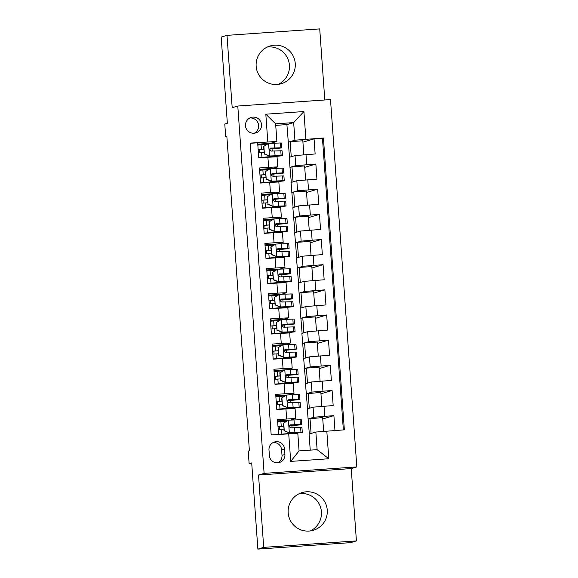 <?xml version="1.0" encoding="UTF-8"?>
<svg xmlns="http://www.w3.org/2000/svg" width="578" height="578" viewBox="0 0 578 578"><rect width="100%" height="100%" fill="white"/><g stroke="black" fill="none" stroke-linecap="round" stroke-linejoin="round"><path stroke-width="0.87" d="M256.155 66.203A19.681 19.587 73.5 0 0 281.305 83.702A19.681 19.587 73.5 0 0 295.25 63.479A19.681 19.587 73.5 0 0 270.099 45.973A19.681 19.587 73.5 0 0 256.155 66.203M267.253 47.071A19.681 19.587 -106.5 0 1 278.321 84.345M288.169 512.794A19.681 19.587 73.5 0 0 313.319 530.293A19.681 19.587 73.5 0 0 327.256 510.071A19.681 19.587 73.5 0 0 302.113 492.564A19.681 19.587 73.5 0 0 288.169 512.794M299.267 493.655A19.681 19.587 -106.5 0 1 310.335 530.929M245.491 125.729A8.07 8.034 73.5 0 0 255.808 132.911A8.07 8.034 73.5 0 0 261.523 124.61A8.07 8.034 73.5 0 0 251.213 117.428A8.07 8.034 73.5 0 0 245.491 125.729M254.306 133.2A8.07 8.034 73.5 0 0 249.797 117.999M324.807 99.972L319.713 28.9L227.002 35.359L221.172 37.093L227.349 123.266L224.784 124.024L225.687 136.61L226.872 136.524M356.828 466.908L330.493 99.575L237.782 106.034L264.117 473.375L356.828 466.908L351.229 468.57L258.518 475.037L263.705 547.366L356.416 540.907L351.229 468.57M356.416 540.907L350.586 542.641L257.875 549.1L251.697 462.927L249.132 463.686L251.741 463.505M263.705 547.366L257.875 549.1M250.274 143.315L257.672 142.802L258.756 157.895L267.903 157.259L268.626 167.324L277.758 166.876L273.437 168.169M268.626 167.324L259.479 167.96L260.562 183.06L269.709 182.417L270.432 192.481L279.564 192.041L275.236 193.334M270.432 192.481L261.285 193.124L262.361 208.217L271.508 207.581L272.231 217.646L281.363 217.198L277.043 218.491M272.231 217.646L263.084 218.282L264.168 233.375L273.315 232.739L274.037 242.803L283.169 242.355L278.849 243.656M274.037 242.803L264.89 243.439L265.974 258.539L275.121 257.896L275.836 267.961L284.976 267.52L280.648 268.813M275.836 267.961L266.696 268.604L267.773 283.697L276.92 283.061L277.642 293.125L286.775 292.678L282.454 293.971M277.642 293.125L268.495 293.761L269.579 308.854L278.726 308.219L279.449 318.283L288.581 317.842L284.253 319.135M279.449 318.283L270.302 318.919L271.385 334.019L280.525 333.383L281.248 343.44L290.38 343L286.059 344.293M281.248 343.44L272.101 344.083L273.184 359.176L282.331 358.541L283.054 368.605L292.186 368.157L287.866 369.45M283.054 368.605L273.907 369.241L274.991 384.334L284.138 383.698L284.853 393.762L293.992 393.322L289.665 394.615M284.853 393.762L275.713 394.398L276.79 409.499L295.069 408.415L295.791 418.479L291.471 419.773M334.958 430.509L333.896 415.633L322.762 418.934M309.338 433.984L307.286 408.899L313.066 407.179L333.174 405.568L332.09 390.475L320.956 393.777M307.532 408.827L305.487 383.734L311.267 382.022L331.367 380.411L330.284 365.31L319.157 368.62M305.733 383.662L303.681 358.577L309.461 356.857L329.561 355.246L328.485 340.153L317.351 343.455M303.927 358.505L301.875 333.419L307.662 331.7L327.762 330.089L326.678 314.988L315.552 318.297M302.128 333.347L300.076 308.255L305.856 306.542L325.956 304.931L324.872 289.831L313.746 293.133M300.322 308.182L298.27 283.097L304.05 281.378L324.157 279.766L323.073 264.673L311.939 267.975M298.515 283.025L296.471 257.94L302.251 256.22L322.351 254.609L321.267 239.509L310.14 242.818M296.716 257.86L294.664 232.775L300.444 231.063L320.544 229.444L319.468 214.351L308.334 217.653M294.91 232.703L292.858 207.618L298.645 205.898L318.745 204.287L317.662 189.194L306.528 192.496M293.104 207.545L291.059 182.46L296.839 180.741L316.939 179.129L315.855 164.029L304.729 167.338M249.132 463.686L248.229 451.107L249.4 450.761L226.851 136.263L225.687 136.61M284.918 454.474L284.521 448.94A7.825 7.781 73.5 0 0 274.528 441.982A7.825 7.781 73.5 0 0 268.987 450.024L269.384 455.558A7.825 7.781 73.5 0 0 279.376 462.516A7.825 7.781 73.5 0 0 284.918 454.474L282.006 455.341L281.609 449.807A7.825 7.781 73.5 0 0 273.112 442.56M276.891 141.451L250.26 143.098L271.183 434.952L297.815 433.305L299.072 450.919L317.112 449.662L315.855 432.048L344.351 429.851L323.427 137.998L294.932 140.194L293.667 122.579L275.627 123.837L276.891 141.451L271.631 143.012M267.802 141.87L265.815 114.198L303.905 111.54L305.885 139.219M326.808 431.072L328.795 458.751L290.705 461.403L288.718 433.731M291.305 182.381L289.975 167.36L295.755 165.648L315.855 164.029M289.975 167.36L289.253 157.295L295.033 155.583L295.755 165.648M291.782 192.517L297.562 190.805L317.662 189.194M293.581 217.682L299.361 215.962L319.468 214.351M295.387 242.839L301.167 241.127L321.267 239.509M297.186 268.004L302.973 266.285L323.073 264.673M298.992 293.162L304.772 291.442L324.872 289.831M300.798 318.319L306.578 316.607L326.678 314.988M302.597 343.484L308.377 341.764L328.485 340.153M304.404 368.641L310.184 366.922L330.284 365.31M306.203 393.799L311.99 392.086L332.09 390.475M308.009 418.963L313.789 417.244L333.896 415.633M343.354 429.924L322.452 138.287L314.056 138.872L302.923 142.174M295.033 155.583L315.14 153.965L314.056 138.872M283.711 423.031L288.538 420.163L283.711 423.031L284.246 430.574L289.137 432.835L299.021 432.619L278.582 434.425L277.512 419.563L295.791 418.479M310.241 450.139L309.093 434.056L315.855 432.048M258.518 475.037L264.117 473.375M227.002 35.359L232.19 107.696L237.782 106.034M289.499 157.223L286.912 124.588L293.667 122.579L303.905 111.54M286.912 124.588L275.735 125.368M288.169 142.202L294.932 140.194M291.485 419.975L277.613 420.957M279.456 429.548L279.239 426.6M278.892 421.752L278.813 420.596M292.042 427.778L291.89 425.639M323.651 431.354L322.661 417.54L308.262 418.942M311.087 433.464L310.01 418.421M290.243 402.613L290.091 400.482M289.679 394.817L275.807 395.793M277.65 404.39L277.44 401.443M277.093 396.587L277.007 395.439M321.859 406.363L320.862 392.383L306.456 393.784M309.281 408.306L308.204 393.264M307.482 383.142L306.405 368.107L304.657 368.627M320.06 381.198L319.056 367.225L306.405 368.107M293.992 393.322L293.27 383.257L284.138 383.698M287.88 369.653L274.008 370.635M275.851 379.226L275.634 376.278M275.287 371.43L275.207 370.281M288.436 377.456L288.285 375.317M305.675 357.984L304.599 342.942L302.85 343.462M318.254 356.041L317.25 342.06L304.599 342.942M292.186 368.157L291.464 358.093L282.331 358.541M286.074 344.495L272.202 345.478M274.044 354.068L273.835 351.121M273.488 346.273L273.401 345.117M286.63 352.291L286.478 350.16M303.876 332.827L302.793 317.784L301.044 318.305M316.448 330.883L315.451 316.903L302.793 317.784M290.38 343L289.665 332.935L280.525 333.383M284.268 319.338L270.403 320.313M272.238 328.911L272.028 325.963M271.682 321.108L271.595 319.959M284.831 327.134L284.679 325.002M302.07 307.662L300.994 292.627L299.245 293.147M314.649 305.719L313.644 291.745L300.994 292.627M288.581 317.842L287.858 307.778L278.726 308.219M282.469 294.173L268.597 295.156M270.439 303.746L270.222 300.798M269.875 295.95L269.796 294.802M283.025 301.976L282.873 299.838M300.264 282.505L299.187 267.462L297.439 267.982M312.843 280.561L311.838 266.581L299.187 267.462M286.775 292.678L286.052 282.613L276.92 283.061M280.662 269.016L266.79 269.991M268.633 278.589L268.423 275.641M268.076 270.786L267.99 269.637M281.226 276.811L281.067 274.68M298.465 257.347L297.381 242.305L295.633 242.825M311.043 255.404L310.039 241.423L297.381 242.305M284.976 267.52L284.253 257.456L275.121 257.896M278.863 243.851L264.991 244.834M266.826 253.431L266.617 250.476M266.27 245.628L266.191 244.48M279.42 251.654L279.268 249.523M296.659 232.183L295.582 217.147L293.834 217.66M309.237 230.239L308.233 216.259L295.582 217.147M283.169 242.355L282.447 232.298L273.315 232.739M277.057 218.694L263.185 219.676M265.027 228.267L264.818 225.319M264.464 220.471L264.384 219.322M277.613 226.497L277.462 224.358M294.852 207.025L293.776 191.983L292.027 192.503M307.431 205.082L306.434 191.101L293.776 191.983M281.363 217.198L280.641 207.134L271.508 207.581M275.251 193.536L261.379 194.511M263.221 203.109L263.012 200.161M262.665 195.306L262.578 194.157M275.814 201.332L275.663 199.2M293.053 181.868L291.977 166.825L290.228 167.345M305.632 179.917L304.628 165.944L291.977 166.825M279.564 192.041L278.842 181.976L269.709 182.417M273.452 168.371L259.58 169.354M261.422 177.952L261.205 174.997M260.859 170.149L260.779 169M274.008 176.174L273.856 174.036M291.247 156.703L290.17 141.661L288.422 142.181M303.826 154.76L302.821 140.779L290.17 141.661M322.452 138.287L323.427 137.998M277.758 166.876L277.035 156.811L267.903 157.259M271.646 143.214L257.774 144.197M259.616 152.787L259.406 149.839M259.06 144.991L258.973 143.835M272.202 151.017L272.05 148.878M299.072 450.919L290.705 461.403M317.112 449.662L328.795 458.751M265.815 114.198L275.627 123.837M277.881 462.805A7.825 7.781 73.5 0 0 282.006 455.341M289.441 432.741L300.965 432.33A19.298 0.405 -4.1 0 1 302.294 432.38A19.298 0.405 -4.1 0 1 289.051 433.717M288.538 420.163L300.069 419.751A19.298 0.405 -4.1 0 1 301.391 419.801L301.73 424.584A19.298 0.405 175.9 0 0 300.408 424.534L290.416 424.881M286.681 421.174L277.678 421.846M283.408 423.118L284.246 430.574M289.137 432.835L283.942 430.668M248.562 439.078L248.106 432.785M283.632 426.282A19.298 0.405 175.9 0 1 281.002 426.47L278.025 426.701M281.811 434.186L281.464 429.403L278.235 429.642M278.018 426.622L281.248 426.383L280.908 421.6M289.462 425.762L298.458 424.816L290.734 424.823C288.913 425.95 288.986 426.954 290.951 427.843L300.625 427.547A19.298 0.405 -4.1 0 1 301.947 427.604L302.294 432.38M289.434 425.841A19.298 0.405 175.9 0 0 301.73 424.584M281.464 429.403L283.841 429.23M283.625 426.217L281.248 426.383M281.905 397.866L286.739 395.005L281.905 397.866L282.447 405.416L287.634 407.584L299.166 407.172A19.298 0.405 -4.1 0 1 300.488 407.223A19.298 0.405 -4.1 0 1 279.752 409.108L276.783 409.34M287.634 407.584L297.215 407.454L276.775 409.26M286.739 395.005L298.262 394.593A19.298 0.405 -4.1 0 1 299.585 394.644L299.931 399.42A19.298 0.405 175.9 0 0 298.602 399.369L288.617 399.716M284.875 396.017L275.872 396.681M281.602 397.96L282.447 405.416M287.331 407.671L282.143 405.503M246.755 413.92L246.307 407.627M281.826 401.125A19.298 0.405 175.9 0 1 279.196 401.313L276.219 401.537M280.005 409.022L279.665 404.246L276.436 404.484M276.219 401.464L279.449 401.226L279.102 396.443M287.663 400.605L296.659 399.658L288.928 399.658C287.107 400.792 287.179 401.797 289.144 402.678L298.819 402.389A19.298 0.405 -4.1 0 1 300.148 402.44L300.488 407.223M287.634 400.677A19.298 0.405 175.9 0 0 299.931 399.42M279.665 404.246L282.042 404.073M281.826 401.053L279.449 401.226M280.099 372.709L284.932 369.841L280.099 372.709L280.641 380.259L285.835 382.426L297.359 382.007A19.298 0.405 -4.1 0 1 298.681 382.058A19.298 0.405 -4.1 0 1 277.953 383.951L274.976 384.182M285.835 382.426L295.416 382.296L274.969 384.103M284.932 369.841L296.456 369.429A19.298 0.405 -4.1 0 1 297.786 369.479L298.125 374.262A19.298 0.405 175.9 0 0 296.803 374.212L286.811 374.558M283.068 370.859L274.073 371.524M279.795 372.796L280.641 380.259M285.532 382.513L280.337 380.346M244.956 388.756L244.501 382.47M280.027 375.96A19.298 0.405 175.9 0 1 277.389 376.148L274.42 376.379M278.206 383.864L277.859 379.081L274.629 379.32M274.413 376.307L277.642 376.061L277.303 371.286M285.857 375.44L294.852 374.493L287.121 374.501C285.308 375.628 285.373 376.639 287.338 377.521L297.02 377.232A19.298 0.405 -4.1 0 1 298.342 377.282L298.681 382.058M285.828 375.519A19.298 0.405 175.9 0 0 298.125 374.262M277.859 379.081L280.236 378.915M280.019 375.895L277.642 376.061M278.3 347.551L283.126 344.683L278.3 347.551L278.842 355.094L284.029 357.262L295.553 356.85A19.298 0.405 -4.1 0 1 296.882 356.901A19.298 0.405 -4.1 0 1 276.147 358.786L273.177 359.017M284.029 357.262L293.61 357.139L273.17 358.945M283.126 344.683L294.657 344.271A19.298 0.405 -4.1 0 1 295.979 344.322L296.319 349.105A19.298 0.405 175.9 0 0 294.997 349.047L285.005 349.394M281.269 345.695L272.267 346.366M277.996 347.638L278.842 355.094M283.726 357.356L278.538 355.188M243.15 363.598L242.702 357.305M278.22 350.803A19.298 0.405 175.9 0 1 275.59 350.99L272.614 351.222M276.4 358.707L276.06 353.924L272.823 354.162M272.606 351.142L275.843 350.904L275.496 346.121M284.051 350.282L293.053 349.336L285.322 349.343C283.502 350.47 283.574 351.475 285.539 352.363L295.214 352.067A19.298 0.405 -4.1 0 1 296.536 352.118L296.882 356.901M284.029 350.362A19.298 0.405 175.9 0 0 296.319 349.105M276.06 353.924L278.43 353.75M278.213 350.73L275.843 350.904M276.494 322.387L281.327 319.526L276.494 322.387L277.035 329.937L282.223 332.104L293.754 331.693A19.298 0.405 -4.1 0 1 295.076 331.743A19.298 0.405 -4.1 0 1 274.348 333.629L271.371 333.86M282.223 332.104L291.803 331.974L271.364 333.781M281.327 319.526L292.851 319.107A19.298 0.405 -4.1 0 1 294.173 319.164L294.52 323.94A19.298 0.405 175.9 0 0 293.191 323.89L283.206 324.236M279.463 320.537L270.461 321.202M276.19 322.481L277.035 329.937M281.927 332.191L276.732 330.024M241.344 338.441L240.896 332.148M276.414 325.645A19.298 0.405 175.9 0 1 273.784 325.833L270.815 326.057M274.593 333.542L274.254 328.759L271.024 329.005M270.807 325.985L274.037 325.746L273.697 320.963M282.252 325.125L291.247 324.179L283.516 324.179C281.696 325.313 281.768 326.317 283.733 327.199L293.407 326.91A19.298 0.405 -4.1 0 1 294.737 326.96L295.076 331.743M282.223 325.197A19.298 0.405 175.9 0 0 294.52 323.94M274.254 328.759L276.631 328.593M276.414 325.573L274.037 325.746M274.687 297.229L279.521 294.361L274.687 297.229L275.229 304.779L280.424 306.94L291.948 306.528A19.298 0.405 -4.1 0 1 293.27 306.578A19.298 0.405 -4.1 0 1 272.541 308.471L269.565 308.703M280.424 306.94L290.004 306.817L269.565 308.623M279.521 294.361L291.045 293.949A19.298 0.405 -4.1 0 1 292.374 294L292.714 298.783A19.298 0.405 175.9 0 0 291.391 298.732L281.399 299.079M277.664 295.38L268.662 296.044M274.384 297.316L275.229 304.779M280.12 307.034L274.926 304.866M239.545 313.276L239.09 306.99M274.615 300.481A19.298 0.405 175.9 0 1 271.985 300.668L269.008 300.9M272.794 308.385L272.448 303.602L269.218 303.84M269.001 300.827L272.231 300.582L271.891 295.806M280.446 299.96L289.441 299.014L281.717 299.021C279.897 300.148 279.969 301.152 281.934 302.041L291.608 301.752A19.298 0.405 -4.1 0 1 292.93 301.803L293.27 306.578M280.417 300.04A19.298 0.405 175.9 0 0 292.714 298.783M272.448 303.602L274.825 303.436M274.608 300.416L272.231 300.582M272.888 272.065L277.715 269.204L272.888 272.065L273.43 279.615L278.618 281.782L290.149 281.37A19.298 0.405 -4.1 0 1 291.471 281.421A19.298 0.405 -4.1 0 1 270.735 283.307L267.766 283.538M278.618 281.782L288.198 281.652L267.759 283.466M277.715 269.204L289.246 268.792A19.298 0.405 -4.1 0 1 290.568 268.842L290.907 273.618A19.298 0.405 175.9 0 0 289.585 273.567L279.6 273.914M275.858 270.215L266.855 270.88M272.585 272.159L273.43 279.615M278.314 281.876L273.127 279.709M237.739 288.119L237.291 281.826M272.809 275.323A19.298 0.405 175.9 0 1 270.179 275.511L267.202 275.742M270.988 283.22L270.649 278.444L267.419 278.683M267.202 275.663L270.432 275.424L270.085 270.641M278.647 274.803L287.642 273.856L279.911 273.864C278.09 274.991 278.163 275.995 280.128 276.876L289.802 276.587A19.298 0.405 -4.1 0 1 291.124 276.638L291.471 281.421M278.618 274.882A19.298 0.405 175.9 0 0 290.907 273.618M270.649 278.444L273.026 278.271M272.809 275.251L270.432 275.424M271.082 246.907L275.916 244.046L271.082 246.907L271.624 254.457L276.819 256.625L288.343 256.213A19.298 0.405 -4.1 0 1 289.665 256.264A19.298 0.405 -4.1 0 1 268.936 258.149L265.959 258.38M276.819 256.625L286.392 256.495L265.952 258.301M275.916 244.046L287.439 243.627A19.298 0.405 -4.1 0 1 288.762 243.678L289.108 248.461A19.298 0.405 175.9 0 0 287.786 248.41L277.794 248.757M274.051 245.058L265.056 245.722M270.779 247.001L271.624 254.457M276.515 256.711L271.32 254.544M235.932 262.961L235.484 256.668M271.01 250.158A19.298 0.405 175.9 0 1 268.373 250.346L265.403 250.577M269.189 258.063L268.842 253.28L265.613 253.525M265.396 250.505L268.626 250.267L268.286 245.484M276.84 249.645L285.835 248.699L278.105 248.699C276.284 249.826 276.356 250.838 278.321 251.719L288.003 251.43A19.298 0.405 -4.1 0 1 289.325 251.481L289.665 256.264M276.811 249.718A19.298 0.405 175.9 0 0 289.108 248.461M268.842 253.28L271.219 253.113M271.003 250.093L268.626 250.267M269.283 221.75L274.109 218.881L269.283 221.75L269.818 229.293L275.012 231.46L286.536 231.048A19.298 0.405 -4.1 0 1 287.866 231.099A19.298 0.405 -4.1 0 1 267.13 232.992L264.153 233.216M275.012 231.46L284.593 231.337L264.153 233.144M274.109 218.881L285.64 218.47A19.298 0.405 -4.1 0 1 286.963 218.52L287.302 223.303A19.298 0.405 175.9 0 0 285.98 223.252L275.988 223.599M272.252 219.9L263.25 220.565M268.98 221.836L269.818 229.293M274.709 231.554L269.514 229.387M234.133 237.796L233.678 231.511M269.204 225.001A19.298 0.405 175.9 0 1 266.574 225.189L263.597 225.42M267.383 232.905L267.036 228.122L263.806 228.361M263.59 225.341L266.826 225.102L266.48 220.326M275.034 224.481L284.029 223.534L276.306 223.541C274.485 224.669 274.557 225.673 276.522 226.562L286.197 226.265A19.298 0.405 -4.1 0 1 287.519 226.323L287.866 231.099M275.012 224.56A19.298 0.405 175.9 0 0 287.302 223.303M267.036 228.122L269.413 227.949M269.196 224.936L266.826 225.102M267.477 196.585L272.31 193.724L267.477 196.585L268.019 204.135L273.206 206.303L284.737 205.891A19.298 0.405 -4.1 0 1 286.059 205.941A19.298 0.405 -4.1 0 1 265.324 207.827L262.354 208.058M273.206 206.303L282.786 206.173L262.347 207.986M272.31 193.724L283.834 193.312A19.298 0.405 -4.1 0 1 285.156 193.363L285.503 198.138A19.298 0.405 175.9 0 0 284.174 198.088L274.189 198.435M270.446 194.735L261.444 195.4M267.173 196.679L268.019 204.135M272.903 206.389L267.715 204.229M232.327 212.639L231.879 206.346M267.397 199.844A19.298 0.405 175.9 0 1 264.767 200.031L261.791 200.263M265.577 207.74L265.237 202.965L262.007 203.203M261.791 200.183L265.02 199.945L264.673 195.162M273.235 199.323L282.23 198.377L274.499 198.384C272.679 199.511 272.751 200.515 274.716 201.397L284.39 201.108A19.298 0.405 -4.1 0 1 285.72 201.158L286.059 205.941M273.206 199.396A19.298 0.405 175.9 0 0 285.503 198.138M265.237 202.965L267.614 202.791M267.397 199.771L265.02 199.945M265.67 171.428L270.504 168.559L265.67 171.428L266.212 178.978L271.407 181.145L282.931 180.726A19.298 0.405 -4.1 0 1 284.253 180.784A19.298 0.405 -4.1 0 1 263.525 182.67L260.548 182.901M271.407 181.145L280.987 181.015L260.541 182.821M270.504 168.559L282.028 168.147A19.298 0.405 -4.1 0 1 283.357 168.198L283.697 172.981A19.298 0.405 175.9 0 0 282.375 172.93L272.382 173.277M268.64 169.578L259.645 170.243M265.367 171.514L266.212 178.978M271.104 181.232L265.909 179.064M230.528 187.474L230.073 181.189M265.598 174.679A19.298 0.405 175.9 0 1 262.961 174.867L259.992 175.098M263.778 182.583L263.431 177.8L260.201 178.046M259.984 175.026L263.214 174.78L262.874 170.004M271.429 174.159L280.424 173.212L272.7 173.219C270.88 174.346 270.952 175.358 272.91 176.239L282.591 175.95A19.298 0.405 -4.1 0 1 283.914 176.001L284.253 180.784M271.4 174.238A19.298 0.405 175.9 0 0 283.697 172.981M263.431 177.8L265.808 177.634M265.591 174.614L263.214 174.78M263.871 146.27L268.698 143.402L263.871 146.27L264.413 153.813L269.601 155.981L281.132 155.569A19.298 0.405 -4.1 0 1 282.454 155.619A19.298 0.405 -4.1 0 1 261.718 157.512L258.749 157.736M269.601 155.981L279.181 155.858L258.742 157.664M268.698 143.402L280.229 142.99A19.298 0.405 -4.1 0 1 281.551 143.041L281.891 147.823A19.298 0.405 175.9 0 0 280.568 147.773L270.576 148.12M266.841 144.413L257.839 145.085M263.568 146.357L264.413 153.813M269.297 156.074L264.11 153.907M228.722 162.317L228.274 156.024M263.792 149.521A19.298 0.405 175.9 0 1 261.162 149.709L258.185 149.94M261.971 157.426L261.632 152.643L258.395 152.881M258.178 149.861L261.415 149.623L261.068 144.84M269.63 149.001L278.625 148.055L270.894 148.062C269.073 149.189 269.146 150.193 271.111 151.082L280.785 150.786A19.298 0.405 -4.1 0 1 282.107 150.844L282.454 155.619M269.601 149.081A19.298 0.405 175.9 0 0 281.891 147.823M261.632 152.643L264.002 152.469M263.785 149.456L261.415 149.623M296.839 180.741L297.562 190.805M298.645 205.898L299.361 215.962M300.444 231.063L301.167 241.127M302.251 256.22L302.973 266.285M304.05 281.378L304.772 291.442M305.856 306.542L306.578 316.607M307.662 331.7L308.377 341.764M309.461 356.857L310.184 366.922M311.267 382.022L311.99 392.086M313.066 407.179L313.789 417.244M324.027 406.204L324.749 416.268M305.993 154.608L306.708 164.672M307.792 179.765L308.515 189.83M309.598 204.923L310.321 214.987M311.398 230.087L312.12 240.152M313.204 255.245L313.926 265.309M315.01 280.402L315.733 290.467M316.809 305.567L317.532 315.631M318.615 330.724L319.338 340.789M320.422 355.882L321.137 365.946M322.221 381.046L322.943 391.111M285.937 408.863L286.659 418.927M281.609 449.807L284.521 448.94M288.415 420.235L289.311 432.691M300.625 427.547L300.965 432.33M300.069 419.751L300.408 424.534M294.563 427.662L294.91 432.438M294.007 419.859L294.346 424.642M286.616 395.077L287.504 407.526M298.819 402.389L299.166 407.172M298.262 394.593L298.602 399.369M292.764 402.498L293.104 407.28M292.201 394.702L292.547 399.477M284.81 369.913L285.705 382.369M297.02 377.232L297.359 382.007M296.456 369.429L296.803 374.212M290.958 377.34L291.298 382.123M290.402 369.537L290.741 374.32M283.01 344.755L283.899 357.211M295.214 352.067L295.553 356.85M294.657 344.271L294.997 349.047M289.152 352.175L289.499 356.958M288.595 344.38L288.935 349.163M281.204 319.598L282.1 332.047M293.407 326.91L293.754 331.693M292.851 319.107L293.191 323.89M287.353 327.018L287.692 331.801M286.789 319.222L287.136 323.998M279.398 294.433L280.294 306.889M291.608 301.752L291.948 306.528M291.045 293.949L291.391 298.732M285.546 301.861L285.893 306.636M284.99 294.058L285.33 298.84M277.599 269.276L278.488 281.732M289.802 276.587L290.149 281.37M289.246 268.792L289.585 273.567M283.747 276.696L284.087 281.479M283.184 268.9L283.531 273.683M275.793 244.111L276.689 256.567M288.003 251.43L288.343 256.213M287.439 243.627L287.786 248.41M281.941 251.538L282.281 256.321M281.385 243.743L281.724 248.518M273.994 218.954L274.882 231.41M286.197 226.265L286.536 231.048M285.64 218.47L285.98 223.252M280.135 226.381L280.482 231.157M279.579 218.578L279.918 223.361M272.187 193.796L273.076 206.252M284.39 201.108L284.737 205.891M283.834 193.312L284.174 198.088M278.336 201.216L278.675 205.999M277.772 193.42L278.119 198.196M270.381 168.632L271.277 181.087M282.591 175.95L282.931 180.726M282.028 168.147L282.375 172.93M276.53 176.059L276.869 180.842M275.973 168.256L276.313 173.039M268.582 143.474L269.471 155.93M280.785 150.786L281.132 155.569M280.229 142.99L280.568 147.773M274.723 150.901L275.07 155.677M274.167 143.098L274.507 147.881"/></g></svg>
